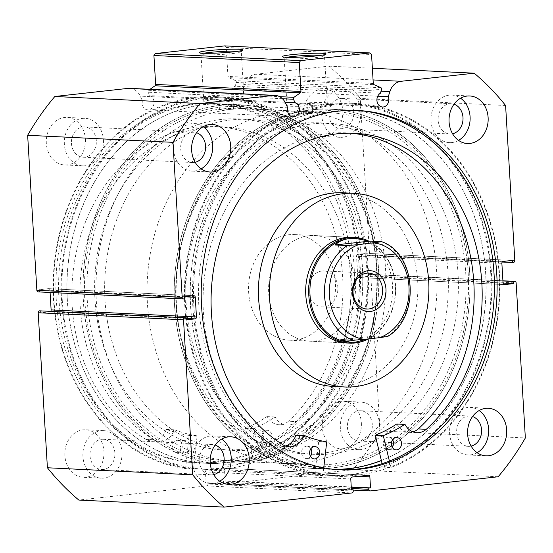 <?xml version="1.0" encoding="UTF-8"?>
<svg xmlns="http://www.w3.org/2000/svg" width="553" height="553" viewBox="0 0 553 553"><rect width="100%" height="100%" fill="white"/><g stroke="black" fill="none" stroke-linecap="round" stroke-linejoin="round"><path stroke-width="0.41" stroke-dasharray="2.77 2.07" d="M70.044 323.436A179.787 147.81 92.8 0 0 206.151 463.214A179.787 147.81 92.8 0 0 359.685 243.832A179.787 147.81 92.8 0 0 223.571 104.061A179.787 147.81 92.8 0 0 70.044 323.436M86.081 324.217A179.787 147.81 92.8 0 0 222.188 463.988A179.787 147.81 92.8 0 0 375.715 244.613A179.787 147.81 92.8 0 0 239.608 104.842A179.787 147.81 92.8 0 0 86.081 324.217M97.439 321.093A165.686 136.218 92.8 0 0 222.873 449.907A165.686 136.218 92.8 0 0 364.358 247.737A165.686 136.218 92.8 0 0 238.924 118.923A165.686 136.218 92.8 0 0 97.439 321.093M107.462 321.576A165.686 136.218 92.8 0 0 232.889 450.391A165.686 136.218 92.8 0 0 374.381 248.221A165.686 136.218 92.8 0 0 248.947 119.407A165.686 136.218 92.8 0 0 107.462 321.576M239.159 429.944A165.686 136.218 92.8 0 0 304.053 453.84A165.686 136.218 92.8 0 0 441.806 336.134A165.686 136.218 92.8 0 0 384.999 146.759A165.686 136.218 92.8 0 0 320.111 122.863A165.686 136.218 92.8 0 0 182.352 240.569A165.686 136.218 92.8 0 0 239.159 429.944M249.182 430.428A165.686 136.218 92.8 0 0 314.076 454.331A165.686 136.218 92.8 0 0 451.829 336.618A165.686 136.218 92.8 0 0 395.022 147.25A165.686 136.218 92.8 0 0 330.127 123.347A165.686 136.218 92.8 0 0 192.375 241.06A165.686 136.218 92.8 0 0 249.182 430.428M309.514 341.166L346.6 342.971A52.881 43.473 92.8 0 0 390.563 305.401A52.881 43.473 92.8 0 0 372.432 244.965A52.881 43.473 92.8 0 0 351.722 237.334L314.643 235.537A52.881 43.473 92.8 0 0 270.68 273.106A52.881 43.473 92.8 0 0 288.804 333.542A52.881 43.473 92.8 0 0 309.514 341.166A52.881 43.473 92.8 0 0 353.485 303.604A52.881 43.473 92.8 0 0 335.353 243.161A52.881 43.473 92.8 0 0 314.643 235.537M333.438 386.443A96.941 79.701 92.8 0 0 414.038 317.574A96.941 79.701 92.8 0 0 380.803 206.774A96.941 79.701 92.8 0 0 342.832 192.79M242.974 442.476A179.787 147.81 92.8 0 0 313.392 468.412A179.787 147.81 92.8 0 0 462.868 340.689A179.787 147.81 92.8 0 0 401.229 135.202A179.787 147.81 92.8 0 0 330.812 109.266A179.787 147.81 92.8 0 0 181.336 236.988A179.787 147.81 92.8 0 0 242.974 442.476M381.321 460.469A179.787 147.81 92.8 0 0 484.705 310.24A179.787 147.81 92.8 0 0 417.259 135.976A179.787 147.81 92.8 0 0 346.849 110.04A179.787 147.81 92.8 0 0 197.373 237.769A179.787 147.81 92.8 0 0 259.011 443.257A179.787 147.81 92.8 0 0 329.429 469.193A179.787 147.81 92.8 0 0 333.971 469.324M392.25 447.273A6.166 5.074 -87.2 0 1 388.123 449.471A6.166 5.074 -87.2 0 1 383.36 443.872A6.166 5.074 -87.2 0 1 388.718 437.147A6.166 5.074 -87.2 0 1 392.616 439.739M310.482 456.329A6.166 5.074 -87.2 0 1 306.355 458.527A6.166 5.074 -87.2 0 1 301.592 452.928A6.166 5.074 -87.2 0 1 306.956 446.202A6.166 5.074 -87.2 0 1 310.848 448.794M426.266 429.322L418.248 428.934A164.794 135.485 92.8 0 0 418.255 428.928L418.248 428.934M350.595 133.169A164.794 135.485 92.8 0 0 346.593 132.9A164.794 135.485 92.8 0 0 203.4 312.473A164.794 135.485 92.8 0 0 275.518 444.743L283.537 445.13M323.74 467.838L322.821 475.117A186.838 153.61 -87.2 0 1 192.859 306.984A186.838 153.61 -87.2 0 1 355.213 103.39A186.838 153.61 -87.2 0 1 499.449 273.03A186.838 153.61 -87.2 0 1 391.033 467.562L383.015 467.167L382.13 463.663M322.821 475.117L314.809 474.723A186.838 153.61 -87.2 0 1 184.84 306.597A186.838 153.61 -87.2 0 1 347.194 102.996A186.838 153.61 -87.2 0 1 491.43 272.636A186.838 153.61 -87.2 0 1 383.015 467.167M296.228 435.142A153.347 126.07 92.8 0 0 318.701 441.501L314.809 474.723M391.033 467.562L389.395 461.064M283.53 445.124L275.525 444.736A18.214 14.979 92.8 0 0 281.29 446.458A18.214 14.979 92.8 0 0 285.334 445.988M396.978 424.033L397.061 424.13A18.214 14.979 92.8 0 0 408.854 432.335A18.214 14.979 92.8 0 0 412.897 431.858M287.726 107.842L142.398 100.798A7.224 5.945 92.8 0 0 142.19 103.293A7.224 5.945 92.8 0 0 147.769 109.853A7.224 5.945 92.8 0 0 154.045 101.98A7.224 5.945 92.8 0 0 149.745 95.655L148.156 92.213A1.41 1.161 -87.2 0 1 148.605 90.284L149.981 89.323M373.068 79.936L255.7 74.247A15.74 12.94 92.8 0 0 244.53 84.588L242.954 89.655A7.224 5.945 -87.2 0 1 243.458 92.075A7.224 5.945 -87.2 0 1 237.175 99.955A7.224 5.945 -87.2 0 1 231.596 93.388A7.224 5.945 -87.2 0 1 235.094 86.199L236.262 82.452L381.584 89.503M380.423 93.25L235.094 86.199M203.76 53.268A20.171 1.5 -3.4 0 0 201.009 54.194A20.171 1.5 -3.4 0 0 201.071 54.298A20.171 1.5 -3.4 0 0 212.518 54.865A20.171 1.5 -3.4 0 0 232.619 53.551A20.171 1.5 -3.4 0 0 241.232 51.913A20.171 1.5 -3.4 0 0 241.281 51.795A20.171 1.5 -3.4 0 0 238.44 51.201M286.945 57.298A20.171 1.5 -3.4 0 0 284.194 58.224A20.171 1.5 -3.4 0 0 284.256 58.335A20.171 1.5 -3.4 0 0 295.703 58.895A20.171 1.5 -3.4 0 0 315.804 57.588A20.171 1.5 -3.4 0 0 324.417 55.95A20.171 1.5 -3.4 0 0 324.473 55.832A20.171 1.5 -3.4 0 0 321.625 55.238M468.17 272.664A178.025 146.358 -87.2 0 1 332.63 466.055A178.025 146.358 -87.2 0 1 176.041 305.014A178.025 146.358 -87.2 0 1 311.574 111.616A178.025 146.358 -87.2 0 1 468.17 272.664M176.483 304.807A176.262 144.914 92.8 0 0 312.556 464.845A176.262 144.914 92.8 0 0 465.716 272.774A176.262 144.914 92.8 0 0 329.643 112.736A176.262 144.914 92.8 0 0 176.483 304.807M84.83 300.59A178.025 146.358 92.8 0 0 241.426 461.631A178.025 146.358 92.8 0 0 376.959 268.233A178.025 146.358 92.8 0 0 220.371 107.192A178.025 146.358 92.8 0 0 84.83 300.59M376.517 268.447A176.262 144.914 -87.2 0 1 223.357 460.518A176.262 144.914 -87.2 0 1 87.284 300.479A176.262 144.914 -87.2 0 1 240.444 108.409A176.262 144.914 -87.2 0 1 376.517 268.447M229.972 100.66A7.051 0.525 -3.4 0 0 233.007 100.052A7.051 0.525 -3.4 0 0 229.219 99.81A7.051 0.525 -3.4 0 0 221.953 100.273A7.051 0.525 -3.4 0 0 218.926 100.888A7.051 0.525 -3.4 0 0 222.714 101.123A7.051 0.525 -3.4 0 0 229.972 100.66M230.497 109.439L233.532 108.92L229.751 108.692L222.479 109.045L219.458 109.757L223.239 110.006L230.497 109.439A176.262 144.914 92.8 0 0 95.932 289.406A176.262 144.914 92.8 0 0 232.378 460.953A176.262 144.914 92.8 0 0 251.345 460.366A176.262 144.914 92.8 0 0 385.911 280.392A176.262 144.914 92.8 0 0 249.458 108.844A176.262 144.914 92.8 0 0 230.497 109.439M309.155 104.503A7.051 0.525 -3.4 0 0 312.182 103.888A7.051 0.525 -3.4 0 0 308.394 103.653A7.051 0.525 -3.4 0 0 301.136 104.116A7.051 0.525 -3.4 0 0 298.102 104.724A7.051 0.525 -3.4 0 0 301.89 104.966A7.051 0.525 -3.4 0 0 309.155 104.503M309.673 113.275L312.708 112.757L308.927 112.536L301.655 112.888L298.634 113.593L302.415 113.849L309.673 113.275M235.433 100.929A20.171 1.5 -3.4 0 0 244.101 99.174A20.171 1.5 -3.4 0 0 233.262 98.489A20.171 1.5 -3.4 0 0 212.49 99.817A20.171 1.5 -3.4 0 0 203.822 101.565A20.171 1.5 -3.4 0 0 214.661 102.25A20.171 1.5 -3.4 0 0 235.433 100.929M318.618 104.959A20.171 1.5 -3.4 0 0 327.286 103.211A20.171 1.5 -3.4 0 0 316.447 102.526A20.171 1.5 -3.4 0 0 295.675 103.846A20.171 1.5 -3.4 0 0 287.007 105.602A20.171 1.5 -3.4 0 0 297.846 106.287A20.171 1.5 -3.4 0 0 318.618 104.959M83.316 300.763A179.877 147.886 -87.2 0 1 239.615 104.752A179.877 147.886 -87.2 0 1 378.48 268.067A179.877 147.886 -87.2 0 1 222.182 464.078A179.877 147.886 -87.2 0 1 83.316 300.763M67.279 299.982A179.877 147.886 -87.2 0 1 223.578 103.971A179.877 147.886 -87.2 0 1 362.443 267.293A179.877 147.886 -87.2 0 1 206.145 463.296A179.877 147.886 -87.2 0 1 67.279 299.982M62.289 300.535A185.953 152.884 -87.2 0 1 223.875 97.902A185.953 152.884 -87.2 0 1 367.434 266.74A185.953 152.884 -87.2 0 1 205.854 469.373A185.953 152.884 -87.2 0 1 62.289 300.535M53.973 300.134A185.953 152.884 -87.2 0 1 215.552 97.494A185.953 152.884 -87.2 0 1 359.118 266.332A185.953 152.884 -87.2 0 1 197.532 468.972A185.953 152.884 -87.2 0 1 53.973 300.134M58.964 299.581A179.877 147.886 -87.2 0 1 215.262 103.57A179.877 147.886 -87.2 0 1 354.127 266.885A179.877 147.886 -87.2 0 1 197.829 462.896A179.877 147.886 -87.2 0 1 58.964 299.581M56.254 299.45A179.877 147.886 -87.2 0 1 212.552 103.439A179.877 147.886 -87.2 0 1 351.418 266.753A179.877 147.886 -87.2 0 1 195.119 462.764A179.877 147.886 -87.2 0 1 56.254 299.45M469.684 272.491A179.877 147.886 -87.2 0 1 313.385 468.502A179.877 147.886 -87.2 0 1 174.52 305.187A179.877 147.886 -87.2 0 1 330.818 109.176A179.877 147.886 -87.2 0 1 469.684 272.491M334.938 469.421A179.877 147.886 -87.2 0 1 329.422 469.283A179.877 147.886 -87.2 0 1 190.557 305.961A179.877 147.886 -87.2 0 1 346.855 109.95A179.877 147.886 -87.2 0 1 485.721 273.272A179.877 147.886 -87.2 0 1 381.342 460.552M490.711 272.719A185.953 152.884 -87.2 0 1 329.125 475.352A185.953 152.884 -87.2 0 1 185.566 306.514A185.953 152.884 -87.2 0 1 347.146 103.881A185.953 152.884 -87.2 0 1 490.711 272.719M499.027 273.12A185.953 152.884 -87.2 0 1 337.448 475.76A185.953 152.884 -87.2 0 1 193.882 306.922A185.953 152.884 -87.2 0 1 355.468 104.282A185.953 152.884 -87.2 0 1 499.027 273.12M339.093 469.739A179.877 147.886 -87.2 0 1 337.738 469.684A179.877 147.886 -87.2 0 1 198.873 306.369A179.877 147.886 -87.2 0 1 355.171 110.358A179.877 147.886 -87.2 0 1 356.526 110.427M219.686 481.214A23.793 19.562 -87.2 0 1 210.534 483.46A23.793 19.562 -87.2 0 1 192.168 461.859A23.793 19.562 -87.2 0 1 212.843 435.93A23.793 19.562 -87.2 0 1 221.732 439.047M477.108 452.707A23.793 19.562 -87.2 0 1 467.956 454.953A23.793 19.562 -87.2 0 1 449.589 433.345A23.793 19.562 -87.2 0 1 470.264 407.416A23.793 19.562 -87.2 0 1 479.154 410.54M201.133 168.886A23.793 19.562 -87.2 0 1 191.981 171.133A23.793 19.562 -87.2 0 1 173.607 149.531A23.793 19.562 -87.2 0 1 194.29 123.602A23.793 19.562 -87.2 0 1 203.179 126.72M458.555 140.379A23.793 19.562 -87.2 0 1 449.402 142.626A23.793 19.562 -87.2 0 1 431.029 121.017A23.793 19.562 -87.2 0 1 451.711 95.088A23.793 19.562 -87.2 0 1 460.601 98.213M103.929 451.359A23.793 19.562 -87.2 0 1 83.254 477.287A23.793 19.562 -87.2 0 1 64.881 455.686A23.793 19.562 -87.2 0 1 85.556 429.75A23.793 19.562 -87.2 0 1 103.929 451.359M121.971 452.236A23.793 19.562 -87.2 0 1 101.289 478.165A23.793 19.562 -87.2 0 1 82.922 456.557A23.793 19.562 -87.2 0 1 103.598 430.628A23.793 19.562 -87.2 0 1 121.971 452.236M361.351 422.845A23.793 19.562 -87.2 0 1 340.676 448.773A23.793 19.562 -87.2 0 1 322.302 427.172A23.793 19.562 -87.2 0 1 342.978 401.243A23.793 19.562 -87.2 0 1 361.351 422.845M379.393 423.722A23.793 19.562 -87.2 0 1 358.71 449.651A23.793 19.562 -87.2 0 1 340.344 428.05A23.793 19.562 -87.2 0 1 361.019 402.114A23.793 19.562 -87.2 0 1 379.393 423.722M85.376 139.031A23.793 19.562 -87.2 0 1 64.694 164.96A23.793 19.562 -87.2 0 1 46.328 143.358A23.793 19.562 -87.2 0 1 67.003 117.423A23.793 19.562 -87.2 0 1 85.376 139.031M103.411 139.909A23.793 19.562 -87.2 0 1 82.736 165.838A23.793 19.562 -87.2 0 1 64.369 144.229A23.793 19.562 -87.2 0 1 85.044 118.301A23.793 19.562 -87.2 0 1 103.411 139.909M342.791 110.517A23.793 19.562 -87.2 0 1 322.116 136.446A23.793 19.562 -87.2 0 1 303.749 114.844A23.793 19.562 -87.2 0 1 324.424 88.915A23.793 19.562 -87.2 0 1 342.791 110.517M360.833 111.395A23.793 19.562 -87.2 0 1 340.157 137.324A23.793 19.562 -87.2 0 1 321.784 115.722A23.793 19.562 -87.2 0 1 342.466 89.786A23.793 19.562 -87.2 0 1 360.833 111.395M328.876 114.934A15.159 12.463 92.8 0 0 340.579 128.697A15.159 12.463 92.8 0 0 353.747 112.183A15.159 12.463 92.8 0 0 342.044 98.413A15.159 12.463 92.8 0 0 328.876 114.934M452.568 133.764A15.159 12.463 -87.2 0 1 449.817 133.999A15.159 12.463 -87.2 0 1 438.114 120.236A15.159 12.463 -87.2 0 1 451.289 103.715A15.159 12.463 -87.2 0 1 454.006 104.22M71.455 143.448A15.159 12.463 92.8 0 0 83.157 157.211A15.159 12.463 92.8 0 0 96.326 140.69A15.159 12.463 92.8 0 0 84.623 126.927A15.159 12.463 92.8 0 0 71.455 143.448M195.147 162.271A15.159 12.463 -87.2 0 1 192.403 162.506A15.159 12.463 -87.2 0 1 180.7 148.743A15.159 12.463 -87.2 0 1 193.868 132.229A15.159 12.463 -87.2 0 1 196.585 132.727M347.429 427.262A15.159 12.463 92.8 0 0 359.132 441.024A15.159 12.463 92.8 0 0 372.3 424.504A15.159 12.463 92.8 0 0 360.597 410.741A15.159 12.463 92.8 0 0 347.429 427.262M471.128 446.091A15.159 12.463 -87.2 0 1 468.377 446.326A15.159 12.463 -87.2 0 1 456.674 432.564A15.159 12.463 -87.2 0 1 469.843 416.043A15.159 12.463 -87.2 0 1 472.559 416.547M90.008 455.776A15.159 12.463 92.8 0 0 101.711 469.538A15.159 12.463 92.8 0 0 114.886 453.018A15.159 12.463 92.8 0 0 103.183 439.255A15.159 12.463 92.8 0 0 90.008 455.776M213.707 474.598A15.159 12.463 -87.2 0 1 210.956 474.833A15.159 12.463 -87.2 0 1 199.253 461.071A15.159 12.463 -87.2 0 1 212.421 444.557A15.159 12.463 -87.2 0 1 215.138 445.054M224.684 45.892L226.232 47.482L227.954 76.418A1.41 1.161 92.8 0 0 228.693 77.614L374.022 84.664M380.913 87.706L235.592 80.655L228.693 77.614M235.592 80.655A1.41 1.161 -87.2 0 1 236.262 82.452M255.7 74.247L328.862 66.139A262.627 215.919 -87.2 0 1 360.273 98.441L369.48 253.454A1.763 1.452 -87.2 0 1 368.139 255.368L513.467 262.419M503.216 261.431L357.895 254.38L367.005 253.371L367.13 255.479L368.139 255.368M357.895 254.38A1.763 1.452 92.8 0 0 356.547 256.295L501.875 263.346M503.043 282.998L357.715 275.947L356.547 256.295M357.715 275.947A1.763 1.452 92.8 0 0 359.27 277.544L504.212 284.574M369.266 274.316A1.763 1.452 -87.2 0 1 369.452 274.309L502.912 280.786L369.266 274.316L368.257 274.426L368.381 276.535L359.27 277.544M369.452 274.309A1.763 1.452 -87.2 0 1 370.814 275.912L380.029 430.918A262.627 215.919 -87.2 0 1 352.842 469.711L225.078 483.861A1.763 1.452 -87.2 0 1 223.53 482.264L351.335 488.465M358.773 476.306L224.539 469.794L225.195 480.847L223.46 481.041L223.53 482.264M224.539 469.794A1.763 1.452 92.8 0 0 222.983 468.197L368.312 475.248M352.116 477.039L206.787 469.988L222.983 468.197M206.787 469.988A1.763 1.452 92.8 0 0 205.446 471.903L350.775 478.953M353.236 491.043L207.914 483.993L207.838 482.769L206.103 482.963L205.446 471.903M207.914 483.993A1.763 1.452 -87.2 0 1 206.573 485.907L78.809 500.064M185.912 318.424L49.784 311.823L40.673 312.832L40.549 310.724M49.784 311.823A1.763 1.452 92.8 0 0 50.758 311.221M184.626 296.788L49.957 290.256L50.088 292.468M49.957 290.256A1.763 1.452 92.8 0 0 48.408 288.659L193.73 295.71M183.734 298.938L38.413 291.887L39.422 291.777L39.298 289.668L48.408 288.659M129.692 88.335A15.74 12.94 -87.2 0 1 140.241 96.139L142.398 100.798M498.163 476.762L352.842 469.711M505.594 105.492L360.273 98.441M328.862 66.139L372.369 68.254M380.029 430.918L525.35 437.969M226.232 47.482L371.554 54.533M502.242 262.032L367.13 255.479M512.327 260.422L367.005 253.371M503.05 283.067L368.381 276.535M502.919 280.959L368.257 274.426M185.995 319.883L40.673 312.832M184.619 296.719L39.298 289.668M184.743 298.827L39.422 291.777M351.266 487.234L223.46 481.041M351.245 486.958L225.195 480.847M351.432 490.013L206.103 482.963M351.411 489.73L207.838 482.769M377.747 96.194L242.954 89.655M285.078 102.215L149.745 95.655M322.04 270.991A17.979 14.779 92.8 0 0 308.318 289.35A17.979 14.779 92.8 0 0 322.233 306.846A17.979 14.779 92.8 0 0 324.169 306.784A17.979 14.779 92.8 0 0 337.89 288.424A17.979 14.779 92.8 0 0 323.975 270.929A17.979 14.779 92.8 0 0 322.04 270.991M350.284 342.266A51.996 42.747 92.8 0 0 355.745 342.086A51.996 42.747 92.8 0 0 395.443 289.067A51.996 42.747 92.8 0 0 355.309 238.391M368.526 338.885A52.881 43.473 92.8 0 0 395.665 288.818A52.881 43.473 92.8 0 0 367.807 240.617M302.456 462.847A176.262 144.914 92.8 0 0 437.022 282.873A176.262 144.914 92.8 0 0 300.576 111.326A176.262 144.914 92.8 0 0 281.608 111.913A176.262 144.914 92.8 0 0 147.043 291.887A176.262 144.914 92.8 0 0 283.495 463.435A176.262 144.914 92.8 0 0 302.456 462.847M295.164 340.019A52.881 43.473 92.8 0 0 335.533 286.025A52.881 43.473 92.8 0 0 294.597 234.562A52.881 43.473 92.8 0 0 288.908 234.742A52.881 43.473 92.8 0 0 248.539 288.735A52.881 43.473 92.8 0 0 289.475 340.199A52.881 43.473 92.8 0 0 295.164 340.019M368.326 338.906L375.176 335.913L387.459 336.577M340.8 339.722L375.176 335.913M185.566 468.674L189.091 435.398A153.347 126.07 -87.2 0 1 166.543 429.411L166.183 429.612A18.214 14.979 -87.2 0 1 151.529 440.962A18.214 14.979 -87.2 0 1 145.944 439.338L153.962 439.732A164.794 135.485 -87.2 0 1 80.351 308.698A164.794 135.485 -87.2 0 1 223.405 126.913A164.794 135.485 -87.2 0 1 350.484 274.323A164.794 135.485 -87.2 0 1 296.532 421.593L288.514 421.199A18.214 14.979 -87.2 0 1 278.954 424.745A18.214 14.979 -87.2 0 1 267.272 416.748L266.885 416.644A153.347 126.07 -87.2 0 1 245.58 428.209L253.703 459.999A186.838 153.61 92.8 0 0 359.975 263.76A186.838 153.61 92.8 0 0 215.898 96.63A186.838 153.61 92.8 0 0 53.71 302.733A186.838 153.61 92.8 0 0 185.566 468.674L193.585 469.062L197.11 435.785A153.347 126.07 -87.2 0 1 174.561 429.799L174.202 430.006A18.214 14.979 -87.2 0 1 159.547 441.349A18.214 14.979 -87.2 0 1 153.962 439.732L145.944 439.338M180.126 447.488A6.166 5.074 92.8 0 0 184.882 453.004A6.166 5.074 92.8 0 0 190.239 446.202A6.166 5.074 92.8 0 0 185.483 440.686A6.166 5.074 92.8 0 0 180.126 447.488M172.107 447.101A6.166 5.074 92.8 0 0 176.863 452.617A6.166 5.074 92.8 0 0 182.22 445.815A6.166 5.074 92.8 0 0 177.465 440.292A6.166 5.074 92.8 0 0 172.107 447.101M261.804 437.091A6.166 5.074 92.8 0 0 266.56 442.614A6.166 5.074 92.8 0 0 271.917 435.805A6.166 5.074 92.8 0 0 267.161 430.289A6.166 5.074 92.8 0 0 261.804 437.091M253.786 436.704A6.166 5.074 92.8 0 0 258.541 442.22A6.166 5.074 92.8 0 0 263.899 435.418A6.166 5.074 92.8 0 0 259.143 429.902A6.166 5.074 92.8 0 0 253.786 436.704M145.944 439.345A164.794 135.485 -87.2 0 1 72.332 308.311A164.794 135.485 -87.2 0 1 215.387 126.519A164.794 135.485 -87.2 0 1 342.466 273.935A164.794 135.485 -87.2 0 1 288.514 421.199L296.532 421.586A18.214 14.979 -87.2 0 1 286.972 425.133A18.214 14.979 -87.2 0 1 275.283 417.142L274.903 417.031A153.347 126.07 -87.2 0 1 253.599 428.596L261.721 460.393A186.838 153.61 92.8 0 0 367.994 264.147A186.838 153.61 92.8 0 0 223.917 97.017A186.838 153.61 92.8 0 0 61.729 303.12A186.838 153.61 92.8 0 0 193.585 469.062M253.703 459.999L261.721 460.393M326.961 442.282L318.943 441.895M326.719 441.888L318.701 441.501M405.079 424.524L397.061 424.13M282.438 98.731L148.156 92.213M370.406 490.912L225.078 483.861M514.808 260.504L369.48 253.454M370.814 275.912L516.143 282.963M206.573 485.907L351.895 492.958M373.275 83.468L227.954 76.418M381.052 91.21L244.53 84.588M148.605 90.284L279.569 96.644M285.569 103.19L140.241 96.139M381.577 241.751A51.996 42.747 -87.2 0 1 409.863 286.302A51.996 42.747 -87.2 0 1 387.204 336.501M189.34 435.785L197.359 436.172M245.394 428.651L253.412 429.045M245.58 428.209L253.599 428.596M266.885 416.644L274.903 417.031M267.272 416.748L275.283 417.142M166.543 429.411L174.561 429.799M189.091 435.398L197.11 435.785M166.183 429.612L174.202 430.006M206.151 463.214L222.188 463.988M222.873 449.907L232.889 450.391M238.924 118.923L248.947 119.407M223.571 104.061L239.608 104.842M304.053 453.84L314.076 454.331M313.392 468.412L329.429 469.193M330.812 109.266L346.849 110.04M320.111 122.863L330.127 123.347M396.142 449.859L388.123 449.471M314.374 458.914L306.355 458.527M354.611 133.294L346.593 132.9M355.213 103.39L347.194 102.996M314.968 446.589L306.956 446.202M396.736 437.534L388.718 437.147M289.309 446.852L281.29 446.458M416.872 432.723L408.854 432.335M293.09 116.904L147.769 109.853M382.503 107.006L237.175 99.955M241.232 51.913L242.885 50.067M324.417 55.95L326.07 54.097M233.532 108.92L233.007 100.052M312.708 112.757L312.182 103.888M244.101 99.174L241.281 51.795M327.286 103.211L324.473 55.832M223.578 103.971L239.615 104.752M215.552 97.494L223.875 97.902M212.552 103.439L215.262 103.57M329.422 469.283L313.385 468.502M337.448 475.76L329.125 475.352M340.448 469.815L337.738 469.684M210.534 483.46L228.576 484.338M467.956 454.953L485.997 455.824M191.981 171.133L210.022 172.011M449.402 142.626L467.444 143.497M101.289 478.165L83.254 477.287M358.71 449.651L340.676 448.773M82.736 165.838L64.694 164.96M340.157 137.324L322.116 136.446M449.817 133.999L340.579 128.697M192.403 162.506L83.157 157.211M468.377 446.326L359.132 441.024M210.956 474.833L101.711 469.538M223.357 460.518L312.556 464.845M240.444 108.409L329.643 112.736M212.421 444.557L103.183 439.255M469.843 416.043L360.597 410.741M193.868 132.229L84.623 126.927M451.289 103.715L342.044 98.413M342.466 89.786L324.424 88.915M85.044 118.301L67.003 117.423M361.019 402.114L342.978 401.243M103.598 430.628L85.556 429.75M451.711 95.088L469.746 95.966M194.29 123.602L212.324 124.473M470.264 407.416L488.306 408.294M212.843 435.93L230.884 436.801M359.077 277.551L504.405 284.601M353.18 490.089L224.891 483.868M223.177 468.191L368.498 475.241M48.595 288.652L193.923 295.703M357.881 110.489L355.171 110.358M355.468 104.282L347.146 103.881M346.855 109.95L330.818 109.176M195.119 462.764L197.829 462.896M197.532 468.972L205.854 469.373M206.145 463.296L222.182 464.078M287.007 105.602L284.194 58.224M203.822 101.565L201.009 54.194M298.634 113.593L298.102 104.724M219.458 109.757L218.926 100.888M284.256 58.335L282.396 56.696M201.071 54.298L199.211 52.659M322.233 306.846L366.936 309.016M249.458 108.844L300.576 111.326M294.597 234.562L351.722 237.334M289.475 340.199L346.6 342.971M232.378 460.953L283.495 463.435M323.975 270.929L368.678 273.099M176.863 452.617L184.882 453.004M258.541 442.22L266.56 442.614M215.387 126.519L223.405 126.913M215.898 96.63L223.917 97.017M259.143 429.902L267.161 430.289M177.465 440.292L185.483 440.686M267.044 416.596L275.062 416.983M278.954 424.745L286.972 425.133M151.529 440.962L159.547 441.349M166.467 429.398L174.485 429.785"/><path stroke-width="0.83" d="M367.807 240.617A52.881 43.473 92.8 0 0 354.729 237.479L351.722 237.334A52.881 43.473 92.8 0 0 307.758 274.903A52.881 43.473 92.8 0 0 325.89 335.339A52.881 43.473 92.8 0 0 346.6 342.971L349.607 343.116A52.881 43.473 92.8 0 0 355.296 342.936A52.881 43.473 92.8 0 0 368.526 338.885M353.858 193.322L342.832 192.79A96.941 79.701 92.8 0 0 262.233 261.659A96.941 79.701 92.8 0 0 295.475 372.459A96.941 79.701 92.8 0 0 333.438 386.443L344.464 386.982A96.941 79.701 92.8 0 0 425.063 318.106A96.941 79.701 92.8 0 0 391.828 207.306A96.941 79.701 92.8 0 0 353.858 193.322A96.941 79.701 92.8 0 0 273.258 262.191A96.941 79.701 92.8 0 0 306.5 372.999A96.941 79.701 92.8 0 0 344.464 386.982M333.971 469.324A179.787 147.81 92.8 0 0 381.321 460.469M389.395 461.064L383.264 435.626A153.347 126.07 92.8 0 0 404.699 424.407L405.079 424.524A18.214 14.979 92.8 0 0 416.872 432.723A18.214 14.979 92.8 0 0 426.259 429.315L426.266 429.322A164.794 135.485 92.8 0 0 481.836 282.915A164.794 135.485 92.8 0 0 354.611 133.294A164.794 135.485 92.8 0 0 211.419 312.867A164.794 135.485 92.8 0 0 283.537 445.13A18.214 14.979 92.8 0 0 289.309 446.852A18.214 14.979 92.8 0 0 303.887 435.729L304.247 435.529A153.347 126.07 92.8 0 0 326.719 441.888L323.74 467.838M382.13 463.663L375.245 435.232A153.347 126.07 92.8 0 0 396.681 424.02L396.978 424.033M392.616 439.739A6.166 5.074 -87.2 0 1 393.48 442.746A6.166 5.074 -87.2 0 1 392.25 447.273M401.499 443.14A6.166 5.074 -87.2 0 1 396.142 449.859A6.166 5.074 -87.2 0 1 391.379 444.259A6.166 5.074 -87.2 0 1 396.736 437.534A6.166 5.074 -87.2 0 1 401.499 443.14M310.848 448.794A6.166 5.074 -87.2 0 1 311.719 451.808A6.166 5.074 -87.2 0 1 310.482 456.329M319.731 452.195A6.166 5.074 -87.2 0 1 314.374 458.914A6.166 5.074 -87.2 0 1 309.611 453.315A6.166 5.074 -87.2 0 1 314.968 446.589A6.166 5.074 -87.2 0 1 319.731 452.195M412.897 431.858A18.214 14.979 92.8 0 0 418.241 428.928A164.794 135.485 92.8 0 0 473.817 282.528A164.794 135.485 92.8 0 0 350.595 133.169M285.334 445.988A18.214 14.979 92.8 0 0 295.869 435.342L304.088 435.522M426.259 429.315L418.241 428.928M149.981 89.323L155.047 85.77A1.41 1.161 92.8 0 0 155.642 84.429L300.963 91.48A1.41 1.161 -87.2 0 1 300.376 92.821L293.926 97.335A1.41 1.161 92.8 0 0 293.477 99.264L295.074 102.699A7.224 5.945 -87.2 0 1 299.373 109.031A7.224 5.945 -87.2 0 1 293.09 116.904A7.224 5.945 -87.2 0 1 287.512 110.344A7.224 5.945 -87.2 0 1 287.726 107.842L285.569 103.19A15.74 12.94 92.8 0 0 275.021 95.386A15.74 12.94 92.8 0 0 273.327 95.441L127.999 88.39A15.74 12.94 -87.2 0 1 129.692 88.335L275.021 95.386M155.642 84.429L153.921 55.494L155.262 53.579L300.59 60.63L370.005 52.936L371.554 54.533L373.275 83.468A1.41 1.161 -87.2 0 0 374.022 84.664L380.913 87.706A1.41 1.161 92.8 0 1 381.584 89.503L380.423 93.25A7.224 5.945 92.8 0 0 376.918 100.439A7.224 5.945 92.8 0 0 382.503 107.006A7.224 5.945 92.8 0 0 388.78 99.125A7.224 5.945 92.8 0 0 388.275 96.706L389.858 91.639A15.74 12.94 -87.2 0 1 401.022 81.298L474.191 73.19A262.627 215.919 92.8 0 1 505.594 105.492L514.808 260.504A1.763 1.452 92.8 0 1 513.467 262.419L512.451 262.53L512.327 260.422L503.216 261.431A1.763 1.452 -87.2 0 0 501.875 263.346L503.043 282.998A1.763 1.452 -87.2 0 0 504.592 284.595L513.702 283.585L513.578 281.477L514.587 281.366L502.912 280.8L514.781 281.359A1.763 1.452 92.8 0 0 514.587 281.366M208.571 50.634A21.933 1.631 176.6 0 1 231.873 49.182A21.933 1.631 176.6 0 1 242.885 50.067A21.933 1.631 176.6 0 1 233.518 51.844A21.933 1.631 176.6 0 1 211.661 53.268A21.933 1.631 176.6 0 1 199.211 52.659A21.933 1.631 176.6 0 1 208.571 50.634M238.44 51.201A20.171 1.5 -3.4 0 0 209.677 52.438A20.171 1.5 -3.4 0 0 203.76 53.268M291.756 54.671A21.933 1.631 176.6 0 1 315.058 53.219A21.933 1.631 176.6 0 1 326.07 54.097A21.933 1.631 176.6 0 1 316.703 55.881A21.933 1.631 176.6 0 1 294.846 57.305A21.933 1.631 176.6 0 1 282.396 56.696A21.933 1.631 176.6 0 1 291.756 54.671M321.625 55.238A20.171 1.5 -3.4 0 0 292.862 56.475A20.171 1.5 -3.4 0 0 286.945 57.298M381.342 460.552A179.877 147.886 -87.2 0 1 334.938 469.421M356.526 110.427A179.877 147.886 -87.2 0 1 494.036 273.673A179.877 147.886 -87.2 0 1 339.093 469.739M496.746 273.804A179.877 147.886 -87.2 0 1 340.448 469.815A179.877 147.886 -87.2 0 1 201.582 306.5A179.877 147.886 -87.2 0 1 357.881 110.489A179.877 147.886 -87.2 0 1 496.746 273.804M249.251 458.409A23.793 19.562 -87.2 0 1 228.576 484.338A23.793 19.562 -87.2 0 1 210.209 462.73A23.793 19.562 -87.2 0 1 230.884 436.801A23.793 19.562 -87.2 0 1 249.251 458.409M221.732 439.047A23.793 19.562 -87.2 0 1 231.216 457.531A23.793 19.562 -87.2 0 1 219.686 481.214M506.672 429.895A23.793 19.562 -87.2 0 1 485.997 455.824A23.793 19.562 -87.2 0 1 467.624 434.223A23.793 19.562 -87.2 0 1 488.306 408.294A23.793 19.562 -87.2 0 1 506.672 429.895M479.154 410.54A23.793 19.562 -87.2 0 1 488.631 429.024A23.793 19.562 -87.2 0 1 477.108 452.707M230.698 146.082A23.793 19.562 -87.2 0 1 210.022 172.011A23.793 19.562 -87.2 0 1 191.649 150.409A23.793 19.562 -87.2 0 1 212.324 124.473A23.793 19.562 -87.2 0 1 230.698 146.082M203.179 126.72A23.793 19.562 -87.2 0 1 212.656 145.204A23.793 19.562 -87.2 0 1 201.133 168.886M488.119 117.568A23.793 19.562 -87.2 0 1 467.444 143.497A23.793 19.562 -87.2 0 1 449.071 121.895A23.793 19.562 -87.2 0 1 469.746 95.966A23.793 19.562 -87.2 0 1 488.119 117.568M460.601 98.213A23.793 19.562 -87.2 0 1 470.078 116.697A23.793 19.562 -87.2 0 1 458.555 140.379M454.006 104.22A15.159 12.463 -87.2 0 1 462.992 117.478A15.159 12.463 -87.2 0 1 452.568 133.764M196.585 132.727A15.159 12.463 -87.2 0 1 205.571 145.992A15.159 12.463 -87.2 0 1 195.147 162.271M472.559 416.547A15.159 12.463 -87.2 0 1 481.545 429.805A15.159 12.463 -87.2 0 1 471.128 446.091M215.138 445.054A15.159 12.463 -87.2 0 1 224.124 458.319A15.159 12.463 -87.2 0 1 213.707 474.598M155.262 53.579L224.684 45.892L370.005 52.936M184.861 317.885A1.763 1.452 92.8 0 0 183.52 319.8L192.727 474.813A262.627 215.919 92.8 0 0 224.138 507.108L78.809 500.064A262.627 215.919 -87.2 0 1 47.406 467.762L38.192 312.749A1.763 1.452 -87.2 0 1 39.533 310.834L185.87 317.775L185.995 319.883L195.105 318.874L185.912 318.424M185.87 317.775L39.533 310.834M50.758 311.221A1.763 1.452 92.8 0 0 51.125 309.908L196.453 316.959L195.285 297.307L184.626 296.788M50.088 292.468L51.125 309.908M38.413 291.887A1.763 1.452 -87.2 0 1 36.857 290.29L27.65 135.285A262.627 215.919 -87.2 0 1 54.837 96.492L127.999 88.39M36.857 290.29L182.186 297.341L172.971 142.335A262.627 215.919 92.8 0 1 200.158 103.542L273.327 95.441M182.186 297.341A1.763 1.452 92.8 0 0 183.734 298.938L184.743 298.827L184.619 296.719L193.73 295.71A1.763 1.452 -87.2 0 1 195.285 297.307M196.453 316.959A1.763 1.452 -87.2 0 1 195.105 318.874M351.335 488.465L368.858 489.315L368.782 488.085L370.517 487.898L369.86 476.838A1.763 1.452 -87.2 0 0 368.312 475.248L352.116 477.039A1.763 1.452 -87.2 0 0 350.775 478.953L351.432 490.013L353.167 489.82L353.236 491.043A1.763 1.452 92.8 0 1 351.895 492.958L224.138 507.108M368.858 489.315A1.763 1.452 92.8 0 0 370.406 490.912L498.163 476.762A262.627 215.919 92.8 0 0 525.35 437.969L516.143 282.963A1.763 1.452 92.8 0 0 514.781 281.359M300.59 60.63L299.249 62.544L153.921 55.494M300.963 91.48L299.249 62.544M192.727 474.813L47.406 467.762M372.369 68.254L474.191 73.19M27.65 135.285L172.971 142.335M200.158 103.542L54.837 96.492M512.451 262.53L502.242 262.032M513.702 283.585L503.05 283.067M513.578 281.477L502.919 280.959M368.782 488.085L351.266 487.234M370.517 487.898L351.245 486.958M353.167 489.82L351.411 489.73M388.275 96.706L377.747 96.194M295.074 102.699L285.078 102.215M370.413 311.477A20.447 16.811 -87.2 0 1 352.434 292.979A20.447 16.811 -87.2 0 1 368.001 270.77A20.447 16.811 -87.2 0 1 385.98 289.267A20.447 16.811 -87.2 0 1 370.413 311.477M366.743 273.161A17.979 14.779 92.8 0 0 353.014 291.514A17.979 14.779 92.8 0 0 366.936 309.016A17.979 14.779 92.8 0 0 368.865 308.954A17.979 14.779 92.8 0 0 382.593 290.595A17.979 14.779 92.8 0 0 368.678 273.099A17.979 14.779 92.8 0 0 366.743 273.161M355.309 238.391A51.996 42.747 92.8 0 0 355.192 238.384A51.996 42.747 92.8 0 0 349.593 238.557A51.996 42.747 92.8 0 0 309.901 291.652A51.996 42.747 92.8 0 0 350.153 342.259A51.996 42.747 92.8 0 0 350.284 342.266M354.729 237.479A52.881 43.473 92.8 0 0 349.04 237.659A52.881 43.473 92.8 0 0 308.671 291.652A52.881 43.473 92.8 0 0 349.607 343.116M352.828 340.302A51.996 42.747 -87.2 0 1 324.542 295.751A51.996 42.747 -87.2 0 1 347.201 245.553L358.842 244.585A48.47 39.851 92.8 0 0 329.436 295.53A48.47 39.851 92.8 0 0 364.475 339.335L352.828 340.302L340.8 339.722L350.402 342.272L355.745 342.086L368.326 338.906M347.201 245.553L335.173 244.972C338.816 241.378 343.627 239.242 349.593 238.557L355.441 238.398L369.549 241.163L381.577 241.751L358.842 244.585M364.475 339.335L379.572 337.662A48.47 39.851 92.8 0 0 408.978 286.717A48.47 39.851 92.8 0 0 373.939 242.912M387.204 336.501L379.572 337.662M387.459 336.577C420.37 317.526 416.789 253.786 381.826 241.779L381.577 241.751M335.173 244.972L369.549 241.163M383.077 436.068L375.058 435.681M303.887 435.729L295.869 435.342M404.699 424.407L396.681 424.02M383.264 435.626L375.245 435.232M293.477 99.264L282.438 98.731M183.52 319.8L38.192 312.749M401.022 81.298L373.068 79.936M504.212 284.574L504.592 284.595M369.86 476.838L358.773 476.306M389.858 91.639L381.052 91.21M279.569 96.644L293.926 97.335M300.376 92.821L155.047 85.77M304.164 435.515L296.152 435.128M404.844 424.365L396.833 423.971M370.22 490.919L353.18 490.089M38.219 291.894L183.548 298.945"/></g></svg>
